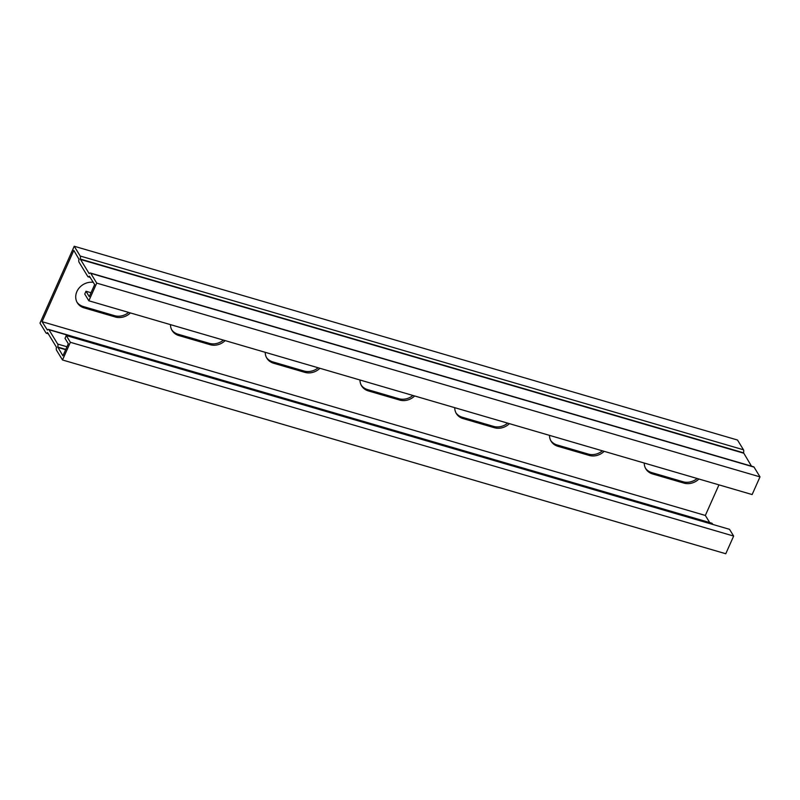 <?xml version="1.0" encoding="UTF-8"?>
<svg xmlns="http://www.w3.org/2000/svg" width="800" height="800" viewBox="0 0 800 800"><rect width="100%" height="100%" fill="white"/><g stroke="black" fill="none" stroke-linecap="round" stroke-linejoin="round"><path stroke-width="1.2" d="M70.37 342.3L66.26 335.55L729.53 529.33L733.65 536.07L70.37 342.3L62.5 359.98L56.53 350.21A3.64 1.4 106.3 0 1 56.45 347.2L47.53 332.57A3.64 1.4 106.3 0 1 46.35 333.22A3.64 1.4 106.3 0 1 45.96 332.89L40 323.12L74.23 246.25L80.19 256.02A3.64 1.4 106.3 0 1 80.27 259.03L89.2 273.65A3.64 1.4 106.3 0 1 90.37 273.01A3.64 1.4 106.3 0 1 90.76 273.34L96.72 283.11L88.85 300.79L84.74 294.05L85.98 291.26L91.02 292.73M733.65 536.07L725.77 553.75L62.5 359.98M90.37 273.01L753.65 466.78A3.64 1.4 106.3 0 1 754.04 467.11L760 476.88L96.72 283.11M760 476.88L752.13 494.56L88.85 300.79M66.26 335.55L65.01 338.35L68.31 343.74L62.92 355.84L57.77 347.06A3.64 1.4 -73.7 0 0 57.69 344.05L48.95 329.74A3.64 1.4 -73.7 0 0 48.57 329.42A3.64 1.4 -73.7 0 0 47.39 330.06L42.07 321.68L73.81 250.39L78.96 259.17A3.64 1.4 -73.7 0 0 79.04 262.18L87.77 276.48A3.64 1.4 -73.7 0 0 88.16 276.81A3.64 1.4 -73.7 0 0 89.33 276.16L94.66 284.55L89.27 296.65L85.98 291.26M80.19 256.02L743.47 449.79L737.5 440.02L74.23 246.25M645.48 468.23A14.44 12.57 148.6 0 0 651.78 472.61L683.05 481.75A14.44 12.57 148.6 0 0 697.17 478.5M455.98 412.87A14.44 12.57 148.6 0 0 462.28 417.25L493.54 426.38A14.44 12.57 148.6 0 0 507.66 423.14M266.47 357.51A14.44 12.57 148.6 0 0 272.77 361.89L304.04 371.02A14.44 12.57 148.6 0 0 318.15 367.78M76.96 302.14A14.44 12.57 148.6 0 0 83.26 306.52L114.53 315.66A14.44 12.57 148.6 0 0 128.65 312.42M171.72 329.83A14.44 12.57 148.6 0 0 178.02 334.2L209.28 343.34A14.44 12.57 148.6 0 0 223.4 340.1M361.22 385.19A14.44 12.57 148.6 0 0 367.52 389.57L398.79 398.7A14.44 12.57 148.6 0 0 412.91 395.46M550.73 440.55A14.44 12.57 148.6 0 0 557.03 444.93L588.3 454.07A14.44 12.57 148.6 0 0 602.41 450.82M42.07 321.68L705.34 515.45L718.96 484.87M698.92 479.02A14.44 12.57 -31.4 0 1 683.87 483.1L652.61 473.96A14.44 12.57 -31.4 0 1 645.87 468.92A14.44 12.57 -31.4 0 1 644.24 463.04M509.41 423.65A14.44 12.57 -31.4 0 1 494.37 427.73L463.1 418.6A14.44 12.57 -31.4 0 1 456.36 413.56A14.44 12.57 -31.4 0 1 454.73 407.68M319.91 368.29A14.44 12.57 -31.4 0 1 304.86 372.37L273.59 363.23A14.44 12.57 -31.4 0 1 266.86 358.2A14.44 12.57 -31.4 0 1 265.22 352.32M130.4 312.93A14.44 12.57 -31.4 0 1 115.35 317.01L84.08 307.87A14.44 12.57 -31.4 0 1 77.35 302.83A14.44 12.57 -31.4 0 1 78.76 288.46A14.44 12.57 -31.4 0 1 93.3 282.33M225.15 340.61A14.44 12.57 -31.4 0 1 210.11 344.69L178.84 335.55A14.44 12.57 -31.4 0 1 172.1 330.51A14.44 12.57 -31.4 0 1 170.47 324.63M414.66 395.97A14.44 12.57 -31.4 0 1 399.61 400.05L368.35 390.92A14.44 12.57 -31.4 0 1 361.61 385.88A14.44 12.57 -31.4 0 1 359.98 380M604.17 451.34A14.44 12.57 -31.4 0 1 589.12 455.41L557.85 446.28A14.44 12.57 -31.4 0 1 551.12 441.24A14.44 12.57 -31.4 0 1 549.49 435.36M709.68 522.56L705.34 515.45M712.79 524.44L712.23 523.52A3.64 1.4 -73.7 0 0 711.84 523.19L48.57 329.42M743.47 449.79A3.64 1.4 106.3 0 1 743.55 452.8L751.48 466.15M90.76 273.34L754.04 467.11M57.78 347.42L65.65 349.71M651.78 472.61L652.61 473.96M683.05 481.75L683.87 483.1M462.28 417.25L463.1 418.6M493.54 426.38L494.37 427.73M272.77 361.89L273.59 363.23M304.04 371.02L304.86 372.37M83.26 306.52L84.08 307.87M114.53 315.66L115.35 317.01M178.02 334.2L178.84 335.55M209.28 343.34L210.11 344.69M367.52 389.57L368.35 390.92M398.79 398.7L399.61 400.05M557.03 444.93L557.85 446.28M588.3 454.07L589.12 455.41M48.95 329.74L712.23 523.52M57.69 344.05L66.96 346.76M57.77 347.06L65.78 349.4M80.28 259.39L743.56 453.16M80.27 259.03L743.55 452.8M88.16 276.81L90.32 277.44M46.35 333.22L48.52 333.85"/></g></svg>
